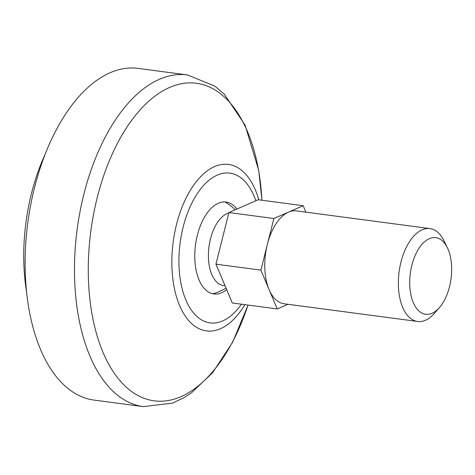 <?xml version="1.0" encoding="UTF-8"?>
<svg xmlns="http://www.w3.org/2000/svg" width="475" height="475" viewBox="0 0 475 475"><rect width="100%" height="100%" fill="white"/><g stroke="black" fill="none" stroke-linecap="round" stroke-linejoin="round"><path stroke-width="0.71" d="M273.861 218.512L267.383 244.322A46.847 24.902 -82.4 0 1 288.521 212.111L273.861 218.512L228.908 212.551L215.941 264.171L232.287 302.979L277.246 308.94L287.921 304.273M305.888 212.147L303.175 205.705L288.521 212.111A46.847 24.902 -82.4 0 1 296.364 210.882L429.958 228.594A46.847 24.902 -82.4 0 1 444.083 240.932L447.42 247.819A38.635 20.538 -82.4 0 1 439.517 307.462A38.635 20.538 -82.4 0 1 421.432 312.811A38.635 20.538 -82.4 0 1 414.515 257.005A38.635 20.538 -82.4 0 1 447.42 247.819M260.9 270.132L269.07 289.536A46.847 24.902 -82.4 0 1 267.383 244.322L260.9 270.132L215.941 264.171M225.061 285.813L223.559 285.618A36.807 19.564 -82.4 0 1 219.575 284.252A36.807 19.564 -82.4 0 1 208.976 246.768A36.807 19.564 -82.4 0 1 228.802 212.984M303.175 205.705L258.222 199.743L228.908 212.551M226.67 289.631A46.366 24.647 -82.4 0 1 219.794 293.449A46.366 24.647 -82.4 0 1 208.852 292.256A46.366 24.647 -82.4 0 1 197.511 234.591A46.366 24.647 -82.4 0 1 231.64 204.102A46.366 24.647 -82.4 0 1 236.906 209.059M439.517 307.462L434.494 313.245A46.847 24.902 -82.4 0 1 417.644 321.474L284.05 303.762A46.847 24.902 -82.4 0 1 278.979 302.023A46.847 24.902 -82.4 0 1 269.07 289.536L277.246 308.94M417.644 321.474A46.847 24.902 -82.4 0 1 412.573 319.734A46.847 24.902 -82.4 0 1 399.908 266.849A46.847 24.902 -82.4 0 1 429.958 228.594M248.081 305.075L232.619 342.22L212.652 372.685L191.455 392.849L183.653 397.878L172.556 403.097L143.367 406.624L94.02 400.087A167.307 88.932 -82.4 0 1 75.905 393.882A167.307 88.932 -82.4 0 1 30.679 205.004A167.307 88.932 -82.4 0 1 137.993 68.376L187.346 74.913L214.902 86.141L224.242 94.145L245.064 125.032L258.709 170.394L261.98 200.242M26.707 292.719A138.866 73.809 -82.4 0 1 45.03 154.494M241.442 304.196A75.531 40.149 -82.4 0 1 201.863 320.091A75.531 40.149 -82.4 0 1 190.255 206.453A75.531 40.149 -82.4 0 1 255.841 200.788M244.874 304.647L244.815 304.754A83.95 44.62 -82.4 0 1 197.345 327.792A83.95 44.62 -82.4 0 1 185.529 199.162A83.95 44.62 -82.4 0 1 258.744 199.702L258.774 199.821M248.009 305.063A160.164 85.132 -82.4 0 1 136.907 394.921A160.164 85.132 -82.4 0 1 125.982 128.588A160.164 85.132 -82.4 0 1 261.909 200.236M143.367 406.624A167.307 88.932 -82.4 0 1 125.252 400.419A167.307 88.932 -82.4 0 1 80.032 211.547A167.307 88.932 -82.4 0 1 187.346 74.913M212.812 293.793A50.19 50.19 0 0 0 226.017 288.093M235.196 209.802A50.19 50.19 0 0 0 224.984 201.946M258.744 199.702L258.519 198.877M244.388 305.49L244.815 304.754"/></g></svg>
